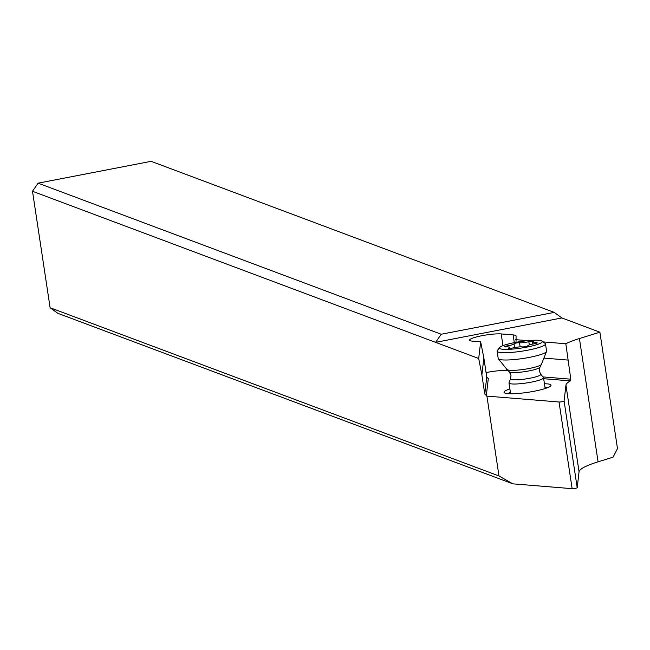 <?xml version="1.0" encoding="UTF-8"?>
<svg xmlns="http://www.w3.org/2000/svg" width="650" height="650" viewBox="0 0 650 650"><rect width="100%" height="100%" fill="white"/><g stroke="black" fill="none" stroke-linecap="round" stroke-linejoin="round"><path stroke-width="0.97" d="M478.701 358.507L480.659 341.803L483.86 357.988L481.878 374.904L478.701 358.507L32.5 191.279L50.115 307.743L57.777 313.292L512.858 483.844L572.138 488.67A2.795 0.422 171.4 0 0 575.217 488.386A2.795 0.422 171.4 0 0 577.2 487.695L564.086 401.017L565.947 385.109A69.883 10.546 171.4 0 1 570.391 380.884L570.798 379.186L542.953 376.919M543.051 341.892L565.825 343.752A69.883 10.546 171.4 0 1 579.426 338.536L599.885 332.191L617.5 448.654L613.031 457.194L598.073 461.825A69.883 10.546 -8.6 0 0 579.061 471.786L577.2 487.695M564.086 401.017A2.795 0.422 -8.6 0 1 562.104 401.708A2.795 0.422 -8.6 0 1 559.033 401.993L486.915 396.118L498.989 475.971L512.858 483.844M508.129 370.654L506.74 370.541A17.469 2.633 -8.6 0 0 487.508 372.32A17.469 2.633 -8.6 0 0 486.07 372.604M486.915 396.118L484.77 394.03L481.878 374.904M544.44 383.736A23.758 3.583 171.4 0 1 550.062 384.394A23.758 3.583 171.4 0 1 550.826 385.775A23.758 3.583 171.4 0 1 534.178 391.243A23.758 3.583 171.4 0 1 504.985 393.104A23.758 3.583 171.4 0 1 504.392 392.803A23.758 3.583 171.4 0 1 509.892 388.96M565.825 343.752L570.798 379.186M480.659 341.803L472.534 341.144A17.469 2.633 171.4 0 1 469.593 340.153A17.469 2.633 171.4 0 1 481.975 335.701A17.469 2.633 171.4 0 1 501.199 333.929L513.126 334.904A17.469 2.633 171.4 0 1 516.067 335.896A17.469 2.633 171.4 0 1 516.067 336.009L516.035 342.314M483.86 357.988L486.753 377.114L488.304 378.584L486.281 395.882M498.989 475.971L50.115 307.743M32.5 191.279L38.098 183.17L151.117 161.33L554.222 312.398L561.884 317.947L599.885 332.191M38.098 183.17L441.204 334.238L554.222 312.398M441.204 334.238L435.606 342.355L561.884 317.947M515.645 339.666L527.873 340.657M543.904 358.101L567.905 360.059M544.952 387.14A20.963 3.161 171.4 0 1 547.747 387.611M507.878 393.64A20.963 3.161 171.4 0 1 510.404 392.364M510.616 378.69L509.015 382.704A17.469 2.633 -8.6 0 0 508.983 382.947A17.469 2.633 -8.6 0 0 509.681 383.541A17.469 2.633 -8.6 0 0 528.921 382.574A17.469 2.633 -8.6 0 0 543.53 377.723A17.469 2.633 -8.6 0 0 543.424 377.504L540.702 374.14A15.275 2.308 -8.6 0 1 528.678 378.463A15.275 2.308 -8.6 0 1 511.201 379.413A15.275 2.308 -8.6 0 1 510.616 378.69L510.997 375.359L509.283 371.849L507.057 369.549A17.469 2.633 -8.6 0 0 507.618 369.874A17.469 2.633 -8.6 0 0 525.939 369.07A17.469 2.633 -8.6 0 0 541.409 364.358A17.469 2.633 -8.6 0 0 541.426 364.301L546.536 351.52A24.456 3.689 171.4 0 1 525.07 358.158A24.456 3.689 171.4 0 1 499.2 359.328A24.456 3.689 171.4 0 1 498.355 358.808A24.456 3.689 171.4 0 1 498.217 358.499L497.112 351.203A24.456 3.689 -8.6 0 0 498.095 352.032A24.456 3.689 -8.6 0 0 525.029 350.683A24.456 3.689 -8.6 0 0 545.48 343.891A24.456 3.689 -8.6 0 0 545.114 343.379L541.978 341.12A21.661 3.266 -8.6 0 0 541.434 340.844A21.661 3.266 -8.6 0 0 519.204 341.77A21.661 3.266 -8.6 0 0 499.639 347.523A21.661 3.266 -8.6 0 0 500.329 348.79A21.661 3.266 -8.6 0 0 525.801 347.303A21.661 3.266 -8.6 0 0 541.978 341.12M545.48 343.891L546.585 351.187A24.456 3.689 171.4 0 1 546.536 351.52M522.259 346.889A7.044 1.064 -8.6 0 0 512.915 347.929A3.022 0.455 171.4 0 1 508.56 348.303A3.022 0.455 171.4 0 1 508.438 348.197A3.022 0.455 171.4 0 1 508.763 347.929A7.044 1.064 -8.6 0 0 509.535 347.303A7.044 1.064 -8.6 0 0 509.251 347.067A7.044 1.064 -8.6 0 0 506.049 346.913A3.022 0.455 171.4 0 1 504.676 346.84A3.022 0.455 171.4 0 1 504.554 346.743A3.022 0.455 171.4 0 1 507.39 345.849A7.044 1.064 -8.6 0 0 514.012 343.801A3.022 0.455 171.4 0 1 516.149 343.046A3.022 0.455 171.4 0 1 519.504 342.737A7.044 1.064 -8.6 0 0 528.848 341.705A3.022 0.455 171.4 0 1 533.203 341.331A3.022 0.455 171.4 0 1 533.325 341.429A3.022 0.455 171.4 0 1 533 341.705A7.044 1.064 -8.6 0 0 532.228 342.331A7.044 1.064 -8.6 0 0 532.512 342.566A7.044 1.064 -8.6 0 0 535.722 342.721A3.022 0.455 171.4 0 1 537.087 342.786A3.022 0.455 171.4 0 1 537.209 342.891A3.022 0.455 171.4 0 1 534.373 343.777A7.044 1.064 -8.6 0 0 527.751 345.832A3.022 0.455 171.4 0 1 525.614 346.588A3.022 0.455 171.4 0 1 522.259 346.889M499.639 347.523L497.307 350.602A24.456 3.689 -8.6 0 0 497.112 351.203M498.355 358.808L507.016 369.509A17.469 2.633 -8.6 0 0 507.057 369.549M559.033 401.993L572.138 488.67M570.391 380.884L543.676 378.706M565.947 385.109L579.061 471.786M598.073 461.825L579.426 338.536M513.126 334.904L514.296 342.639M506.74 370.541L506.48 368.842M502.97 345.646L501.199 333.929M486.753 377.114L484.77 394.03M540.702 374.14L539.354 371.069L539.955 367.209A15.6 2.356 171.4 0 1 526.142 371.418A15.6 2.356 171.4 0 1 509.787 372.141A15.6 2.356 171.4 0 1 509.283 371.849M535.722 342.721L535.836 343.493M528.848 341.705L529.327 344.914M519.504 342.737L520.13 346.881M514.012 343.801L514.581 347.571M507.39 345.849L507.544 346.864M508.763 347.929L508.828 348.359M510.616 393.762L508.983 382.947M545.163 388.537L543.53 377.723M539.955 367.209L541.409 364.358M532.228 342.331L532.504 344.11M509.535 347.303L509.698 348.376"/></g></svg>
